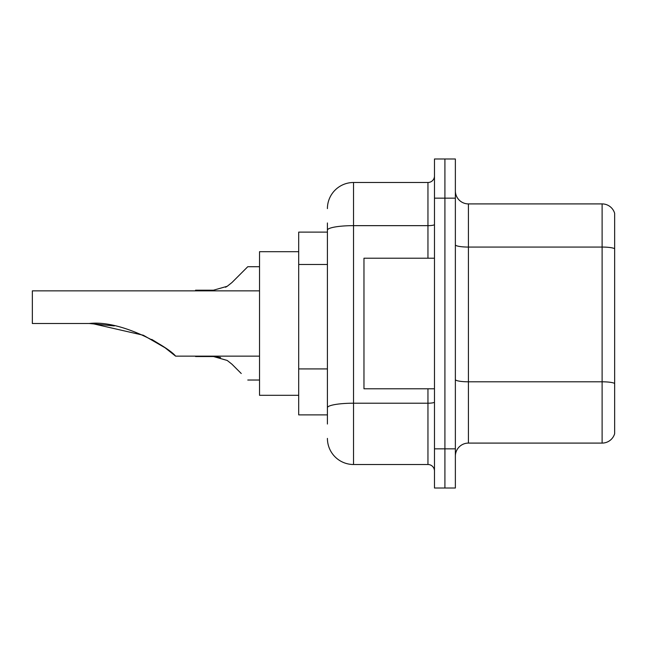 <?xml version="1.0" encoding="UTF-8"?>
<svg xmlns="http://www.w3.org/2000/svg" width="647" height="647" viewBox="0 0 647 647"><rect width="100%" height="100%" fill="white"/><g stroke="black" fill="none" stroke-linecap="round" stroke-linejoin="round"><path stroke-width="0.97" d="M327.414 255.339L327.414 230.186L327.414 232.111L298.696 232.111L298.696 414.889L327.414 414.889M327.414 424.028L327.414 222.972M434.477 448.84L434.477 488.008L444.918 488.008L444.918 448.84L444.918 488.008L455.367 488.008L455.367 448.84L444.918 448.84L444.918 198.16L444.918 448.84L434.477 448.84L434.477 198.16L444.918 198.16L444.918 158.992L444.918 198.16L455.367 198.16L455.367 448.84M455.367 198.16L455.367 158.992L434.477 158.992L434.477 198.16M327.414 208.609A26.115 26.115 0 0 1 353.529 182.494L353.529 464.506L427.95 464.506L427.95 388.782M353.529 182.494L427.95 182.494A6.527 6.527 0 0 0 434.477 175.968M327.414 412.285L327.414 378.058M434.477 471.032A6.527 6.527 0 0 0 427.95 464.506M353.529 464.506A26.115 26.115 0 0 1 327.414 438.391M455.367 456.151A13.053 13.053 0 0 1 468.42 443.09L602.114 443.09L602.114 203.91L468.42 203.91A13.053 13.053 0 0 1 455.367 190.849A13.053 13.053 0 0 0 468.42 203.91L468.42 443.09M614.65 213.308A13.053 13.053 0 0 0 602.114 203.91A13.053 13.053 0 0 1 614.65 213.308L614.65 433.692A13.053 13.053 0 0 1 602.114 443.09M614.65 248.877L614.65 390.869M175.604 356.141L165.058 347.762L143.375 335.251L92.1 323.532L143.375 335.251L165.058 347.762L175.604 356.141L259.528 356.141M151.721 339.416L162.065 345.692L152.053 339.594M114.317 325.926L89.246 323.5C122.348 319.634 169.854 348.191 175.604 356.141C169.611 348.013 122.323 319.675 89.246 323.5L114.026 325.87M298.696 251.691L259.528 251.691L259.528 395.309L298.696 395.309M259.528 290.859L32.35 290.859L32.35 323.5L89.246 323.5M434.477 258.218L363.97 258.218L363.97 388.782L434.477 388.782M195.548 356.141L213.461 356.529L220.603 357.524L213.461 356.529L195.548 356.529L213.453 356.529L220.603 357.524L213.461 356.529L195.548 356.529L213.453 356.529L220.603 357.524L213.461 356.529L195.548 356.529L213.453 356.529L220.603 357.524L213.461 356.529L195.548 356.529L213.453 356.529L220.603 357.524L213.461 356.529L195.548 356.529L213.453 356.529L227.21 360.452L231.925 364.18L241.25 373.505M227.21 360.452L231.925 364.18L227.21 360.452M220.603 357.524L213.461 356.529M231.925 282.561L247.777 266.71L231.925 282.561L247.777 266.71L231.925 282.561L247.777 266.71L231.925 282.561L247.777 266.71L231.925 282.561L247.777 266.71L231.925 282.561L247.777 266.71L231.925 282.561L247.777 266.71L231.925 282.561L247.777 266.71L231.925 282.561L247.777 266.71L231.925 282.561L247.777 266.71L231.925 282.561L227.21 286.289L231.925 282.561L227.21 286.289L231.925 282.561L227.21 286.289L231.925 282.561L227.21 286.289L231.925 282.561L227.21 286.289L231.925 282.561L227.21 286.289L231.925 282.561L247.777 266.71L259.528 266.71M225.536 287.244L227.21 286.289L213.461 290.204L195.548 290.204L195.548 290.859M241.25 273.236L247.777 266.71M327.414 264.477L298.696 264.477M327.414 368.919L298.696 368.919M434.477 402.078A6.527 1.132 0 0 1 427.95 403.21L353.529 403.21A26.115 4.537 180 0 0 327.414 407.747M327.414 230.186A26.115 4.537 180 0 1 353.529 225.649L427.95 225.649L427.95 182.494M427.95 258.218L427.95 225.649A6.527 1.132 0 0 0 434.477 224.517M614.65 248.691A13.053 2.264 180 0 0 602.114 247.065L468.42 247.065A13.053 2.264 -0 0 1 455.367 244.792M614.65 383.436A13.053 2.264 180 0 0 602.114 381.803L468.42 381.803A13.053 2.264 0 0 1 455.367 379.53M247.777 380.032L259.528 380.032"/></g></svg>
